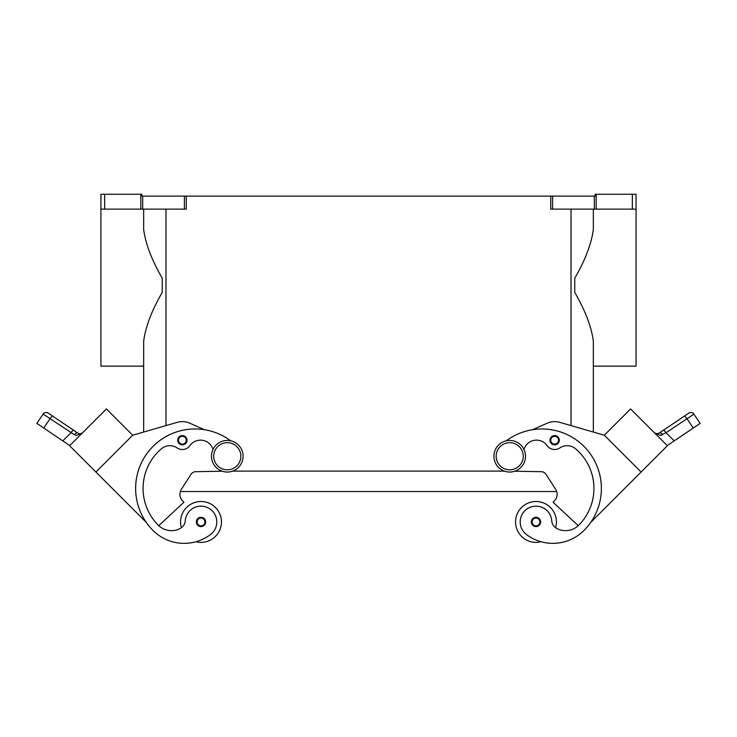<?xml version="1.0" encoding="UTF-8"?>
<svg xmlns="http://www.w3.org/2000/svg" width="737" height="737" viewBox="0 0 737 737"><rect width="100%" height="100%" fill="white"/><g stroke="black" fill="none" stroke-linecap="round" stroke-linejoin="round"><path stroke-width="1.11" d="M509.718 440.45A15.79 15.79 0 0 0 493.919 456.249A15.79 15.79 0 0 0 509.718 472.039A15.79 15.79 0 0 0 525.509 456.249A15.79 15.79 0 0 0 509.718 440.45M227.282 472.039A15.79 15.79 0 0 1 211.491 456.249A15.79 15.79 0 0 1 227.282 440.45A15.79 15.79 0 0 1 243.081 456.249A15.79 15.79 0 0 1 227.282 472.039M180.574 521.953A20.443 20.443 0 0 1 201.008 501.51A20.443 20.443 0 0 1 221.45 521.953A20.443 20.443 0 0 0 201.008 501.51A20.443 20.443 0 0 0 181.413 527.738M201.008 517.3A4.643 4.643 0 0 1 205.66 521.953A4.643 4.643 0 0 1 201.008 526.596A4.643 4.643 0 0 1 196.364 521.953A4.643 4.643 0 0 1 201.008 517.3M541.078 541.741A20.443 20.443 0 0 1 515.55 521.953A20.443 20.443 0 0 1 535.992 501.51A20.443 20.443 0 0 1 555.587 527.738M535.992 526.596A4.643 4.643 0 0 0 540.636 521.953A4.643 4.643 0 0 0 535.992 517.3A4.643 4.643 0 0 0 531.34 521.953A4.643 4.643 0 0 0 535.992 526.596M523.989 449.487A13.008 13.008 0 0 1 547.075 445.599A9.286 9.286 0 0 0 559.862 447.912A13.008 13.008 0 0 1 575.56 448.759A52.023 52.023 0 0 1 578.692 525.223A18.582 18.582 0 0 1 556.481 528.3A9.286 9.286 0 0 1 551.746 520.838A15.79 15.79 0 0 0 523.353 512.473A15.79 15.79 0 0 0 526.522 534.583A43.953 43.953 0 0 0 583.953 530.483A59.457 59.457 0 0 0 586.845 449.506A59.457 59.457 0 0 0 506.282 440.827A59.457 59.457 0 0 1 532.648 429.699L547.066 423.259A18.582 18.582 0 0 1 559.807 422.365L604.312 435.226L641.098 472.021L590.696 522.422A59.457 59.457 0 0 0 532.648 429.699M554.648 435.585A4.643 4.643 0 0 1 559.291 440.229A4.643 4.643 0 0 1 554.648 444.872A4.643 4.643 0 0 1 549.995 440.229A4.643 4.643 0 0 1 554.648 435.585M656.943 433.807L654.474 432.84L656.621 433.789L659.053 433.172L663.282 430.325A3.713 0.949 56 0 1 664.396 430.813A3.713 0.949 56 0 1 666.036 432.73L693.913 414.148A3.713 3.713 0 0 0 688.754 413.144L659.053 433.172A3.713 2.183 56 0 1 662.701 434.692L661.347 435.217M660.26 435.346L666.036 432.73L674.198 440.892L667.225 445.59M654.567 432.932L660.232 435.346M684.157 416.239A3.713 0.949 -124 0 1 685.272 416.727A3.713 0.949 -124 0 1 686.921 418.644L693.259 428.04L700.15 423.388L693.913 414.148A3.713 3.713 0 0 0 688.754 413.144L663.282 430.325M213.011 449.487A13.008 13.008 0 0 0 189.925 445.599A9.286 9.286 0 0 1 177.138 447.912A13.008 13.008 0 0 0 161.44 448.759A52.023 52.023 0 0 0 158.308 525.223A18.582 18.582 0 0 0 180.519 528.3A9.286 9.286 0 0 0 185.254 520.838A15.79 15.79 0 0 1 213.647 512.473A15.79 15.79 0 0 1 210.478 534.583A43.953 43.953 0 0 1 153.047 530.483A59.457 59.457 0 0 1 150.155 449.506A59.457 59.457 0 0 1 230.718 440.827A59.457 59.457 0 0 0 204.352 429.699L189.934 423.259A18.582 18.582 0 0 0 177.193 422.365L132.688 435.226L95.902 472.021L146.304 522.422A59.457 59.457 0 0 1 230.718 440.827M185.254 520.838A15.79 15.79 0 0 1 213.647 512.473A15.79 15.79 0 0 1 210.478 534.583A43.953 43.953 0 0 1 153.047 530.483A43.953 43.953 0 0 0 195.922 541.741A20.443 20.443 0 0 0 221.45 521.953M182.352 435.585A4.643 4.643 0 0 1 187.005 440.229A4.643 4.643 0 0 1 182.352 444.872A4.643 4.643 0 0 1 177.709 440.229A4.643 4.643 0 0 1 182.352 435.585M69.775 445.59L62.802 440.892L70.964 432.73A3.713 0.949 -56 0 1 72.604 430.813A3.713 0.949 -56 0 1 73.718 430.325L48.246 413.144A3.713 3.713 0 0 0 43.087 414.148L36.85 423.388L43.741 428.04L50.079 418.644L74.299 434.692L76.768 435.346L82.433 432.932M45.077 415.346L50.079 418.644A3.713 0.949 124 0 1 51.728 416.727A3.713 0.949 124 0 1 52.843 416.239L48.246 413.144A3.713 3.713 0 0 0 43.087 414.148L45.077 415.346M82.314 433.043L81.134 433.964M78.795 433.605L80.379 433.789L78.776 433.596M641.098 472.021L667.372 445.738L630.586 408.952L604.312 435.226L593.331 432.048L593.331 366.132L636.068 366.132L636.068 194.255L632.346 194.255L632.346 209.124L636.068 209.124M593.331 432.048L593.331 341.047C591.406 326.684 585.215 310.47 574.749 292.396L574.749 278.208C585.215 260.133 591.406 243.919 593.331 229.557L593.331 209.124M143.669 209.124L143.669 229.557C145.594 243.919 151.785 260.133 162.251 278.208L162.251 292.396C151.785 310.47 145.594 326.684 143.669 341.047L143.669 432.048L143.669 366.132L100.932 366.132L100.932 209.124L104.654 209.124L104.654 194.255L100.932 194.255L100.932 209.124M185.291 196.116L184.397 196.116L184.397 209.124L186.258 209.124L186.258 196.116L185.291 196.116M186.258 196.116L550.742 196.116L550.742 209.124L632.346 209.124M596.187 209.124L596.187 194.255L595.183 194.255L595.183 196.116L550.742 196.116M140.813 194.255L140.813 209.124L142.674 209.124L142.674 196.116L141.817 196.116L141.817 194.255L104.654 194.255M142.674 196.116L184.397 196.116M596.187 194.255L632.346 194.255M184.397 209.124L142.674 209.124M140.813 209.124L104.654 209.124M74.299 434.692A3.713 2.183 -56 0 1 77.947 433.172L73.718 430.325L77.947 433.172M82.526 432.84L80.379 433.789L82.526 432.84M62.802 440.892L43.741 428.04M95.902 472.021L69.628 445.738L106.414 408.952L132.688 435.226L143.669 432.048M36.85 423.388L43.087 414.148C44.533 412.398 46.247 412.066 48.246 413.144A3.713 3.713 0 0 0 45.454 412.573M74.879 440.477L101.153 414.203M177.193 422.365A18.582 18.582 0 0 1 189.934 423.259M158.308 525.223A18.582 18.582 0 0 0 158.777 525.684L183.928 502.229L182.61 500.92A9.286 9.286 0 0 1 181.366 489.322L191.067 474.25A5.574 5.574 0 0 1 195.646 471.698L222.224 471.21M189.925 445.599A9.286 9.286 0 0 1 177.138 447.912M688.754 413.144A3.713 3.713 0 0 1 691.546 412.573A3.713 3.713 0 0 0 688.754 413.144C690.753 412.066 692.467 412.398 693.913 414.148L700.15 423.388M693.259 428.04L674.198 440.892M635.838 414.212L662.121 440.486M578.223 525.684L553.072 502.229L554.39 500.92A9.286 9.286 0 0 0 555.634 489.322L545.933 474.25A5.574 5.574 0 0 0 541.354 471.698L514.776 471.21M232.625 471.109L504.375 471.109M180.325 491.551L556.675 491.551M227.282 469.81A13.561 13.561 0 0 1 213.721 456.249A13.561 13.561 0 0 1 227.282 442.679A13.561 13.561 0 0 1 240.852 456.249A13.561 13.561 0 0 1 227.282 469.81M201.008 518.047A3.906 3.906 0 0 1 204.914 521.953A3.906 3.906 0 0 1 201.008 525.849A3.906 3.906 0 0 1 197.111 521.953A3.906 3.906 0 0 1 201.008 518.047M535.992 525.849A3.906 3.906 0 0 0 539.889 521.953A3.906 3.906 0 0 0 535.992 518.047A3.906 3.906 0 0 0 532.086 521.953A3.906 3.906 0 0 0 535.992 525.849M509.718 469.81A13.561 13.561 0 0 0 523.279 456.249A13.561 13.561 0 0 0 509.718 442.679A13.561 13.561 0 0 0 496.148 456.249A13.561 13.561 0 0 0 509.718 469.81M554.648 444.135A3.906 3.906 0 0 0 558.545 440.229A3.906 3.906 0 0 0 554.648 436.332A3.906 3.906 0 0 0 550.742 440.229A3.906 3.906 0 0 0 554.648 444.135M182.352 436.332A3.906 3.906 0 0 1 186.258 440.229A3.906 3.906 0 0 1 182.352 444.135A3.906 3.906 0 0 1 178.455 440.229A3.906 3.906 0 0 1 182.352 436.332M552.603 209.124L552.603 196.116M594.326 196.116L594.326 209.124M165.972 425.608L165.972 209.124M571.028 425.608L571.028 209.124M656.51 433.78L655.101 433.301"/></g></svg>
